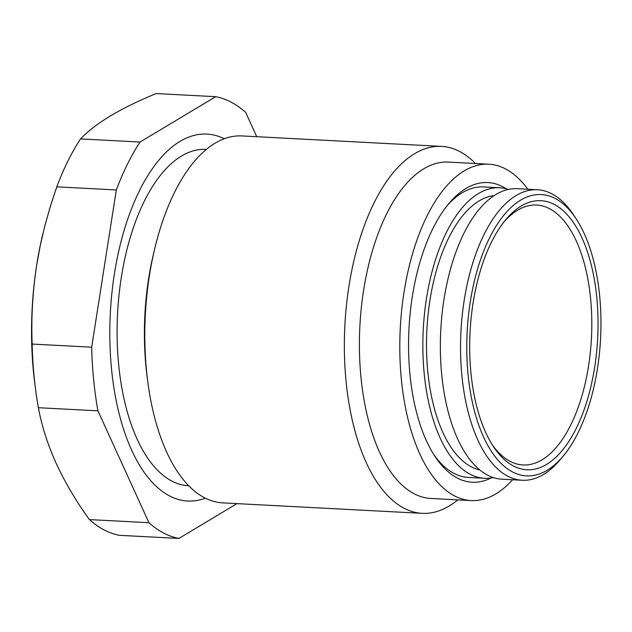 <?xml version="1.0" encoding="UTF-8"?>
<svg xmlns="http://www.w3.org/2000/svg" width="632" height="632" viewBox="0 0 632 632"><rect width="100%" height="100%" fill="white"/><g stroke="black" fill="none" stroke-linecap="round" stroke-linejoin="round"><path stroke-width="0.95" d="M56.785 186.827L50.457 206.048L44.935 225.529L40.322 245.224L36.696 265.045C32.651 291.557 31.134 317.896 32.153 344.069L91.687 347.189L116.328 189.956L56.785 186.827A222.006 105.252 -87 0 1 80.509 138.922L140.043 142.042L215.71 96.68L156.167 93.56C138.629 100.764 123.43 108.191 110.568 115.83C97.913 123.485 87.895 131.18 80.509 138.922M236.992 503.625L178.911 538.44L119.377 535.32A222.006 105.252 -87 0 1 89.412 519.591C75.935 500.892 64.835 482.105 56.13 463.24C47.637 444.383 41.72 425.873 38.394 407.711A222.006 105.252 -87 0 1 35.55 389.304A222.006 105.252 -87 0 1 32.153 344.069M116.328 189.956A222.006 105.252 -87 0 1 140.043 142.042M178.911 538.44A222.006 105.252 -87 0 1 148.955 522.711L89.412 519.591M148.955 522.711L97.928 410.832L38.394 407.711M97.928 410.832A222.006 105.252 -87 0 1 91.687 347.189M215.71 96.68A222.006 105.252 -87 0 1 245.666 112.409L256.742 136.702M42.858 233.864L42.644 234.756A206.696 97.992 93 0 0 36.696 265.045A206.696 97.992 93 0 0 34.831 383.727L35.55 389.304M506.216 188.77A150.045 71.132 93 0 0 448.388 204.128A150.045 71.132 93 0 0 409.955 374.397A150.045 71.132 93 0 0 435.14 456.652A150.045 71.132 93 0 0 491.04 477.974M527.831 189.252A168.42 79.845 93 0 0 488.844 164.209A168.42 79.845 93 0 0 401.375 379.548A168.42 79.845 93 0 0 471.188 500.584A168.42 79.845 93 0 0 512.591 479.759M188.723 485.763L188.486 485.747A168.42 79.845 -87 0 1 118.666 364.711A168.42 79.845 -87 0 1 206.135 149.373L206.372 149.389M457.797 499.88A183.73 87.105 -87 0 1 449.131 506.042A183.73 87.105 -87 0 1 422.231 513.342L222.685 502.875A183.73 87.105 -87 0 1 147.714 381.357A183.73 87.105 -87 0 1 146.521 370.834A183.73 87.105 -87 0 1 154.666 248.929A183.73 87.105 -87 0 1 215.038 143.219A183.73 87.105 -87 0 1 241.938 135.927L441.484 146.395A183.73 87.105 -87 0 1 475.446 163.506M422.231 513.342A183.73 87.105 -87 0 1 346.067 381.301A183.73 87.105 -87 0 1 414.584 153.695A183.73 87.105 -87 0 1 441.484 146.395M147.714 381.357L147.09 376.53A170.466 80.817 -87 0 1 145.984 366.765A170.466 80.817 -87 0 1 153.536 253.661L154.666 248.929M205.384 498.206A183.73 87.105 -87 0 1 187.68 501.034A183.73 87.105 -87 0 1 110.331 312.998A183.73 87.105 -87 0 1 206.941 134.087A183.73 87.105 -87 0 1 224.242 138.756A183.73 87.105 -87 0 0 206.941 134.087L206.941 134.087A183.73 87.105 -87 0 0 110.331 312.998A183.73 87.105 -87 0 0 187.68 501.034L187.68 501.034A183.73 87.105 -87 0 0 205.384 498.206M488.844 164.209L448.451 162.092A168.42 79.845 93 0 0 360.983 377.423A168.42 79.845 93 0 0 430.803 498.458L471.188 500.584M433.813 454.59A145.447 68.959 93 0 0 468.352 477.437L484.507 478.282A145.447 68.959 -87 0 1 424.214 373.749A145.447 68.959 -87 0 1 499.754 187.783A145.447 68.959 -87 0 1 508.444 189.418M499.754 187.783L483.599 186.93A145.447 68.959 93 0 0 462.3 192.713A145.447 68.959 93 0 0 446.856 206.032M492.241 444.731A130.137 61.699 93 0 0 562.701 438.94A130.137 61.699 93 0 0 590.596 298.581A130.137 61.699 93 0 0 503.925 221.958M470.951 372.943A134.735 63.879 -87 0 1 505.466 220.039A134.735 63.879 -87 0 1 596.782 297.506A134.735 63.879 -87 0 1 567.157 443.917A134.735 63.879 -87 0 1 493.568 446.8A134.735 63.879 -87 0 1 470.951 372.943M468.091 374.658A140.857 66.779 -87 0 1 499.059 221.587A140.857 66.779 -87 0 1 575.989 218.577A140.857 66.779 -87 0 1 599.642 295.792A140.857 66.779 -87 0 1 563.554 455.64A140.857 66.779 -87 0 1 468.091 374.658M563.554 455.64L560.481 459.353A145.447 68.959 -87 0 1 522.206 480.257A145.447 68.959 -87 0 1 461.905 375.732A145.447 68.959 -87 0 1 537.445 189.758A145.447 68.959 -87 0 1 573.327 214.556L575.989 218.577M522.206 480.257L502.013 479.198A145.447 68.959 -87 0 1 441.713 374.665A145.447 68.959 -87 0 1 517.253 188.699L537.445 189.758M479.799 469.939A137.792 65.325 -87 0 1 427.785 371.608A137.792 65.325 -87 0 1 494.192 195.58M493.323 477.563A145.447 68.959 -87 0 1 484.507 478.282"/></g></svg>
